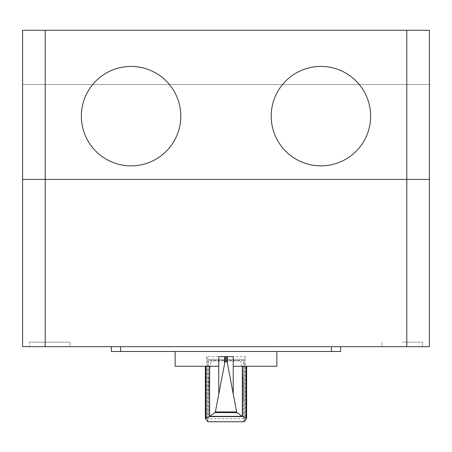 <?xml version="1.0" encoding="UTF-8"?>
<svg xmlns="http://www.w3.org/2000/svg" width="452" height="452" viewBox="0 0 452 452"><rect width="100%" height="100%" fill="white"/><g stroke="black" fill="none" stroke-linecap="round" stroke-linejoin="round"><path stroke-width="0.34" stroke-dasharray="2.26 1.69" d="M233.226 366.261L276.85 366.261M245.374 420.524L245.374 356.651L206.626 356.651L206.626 420.524M175.15 366.261L218.774 366.261M276.85 351.47L175.15 351.47L276.85 351.47M206.626 356.651L207.813 359.413L207.813 421.739L207.813 359.413L208.27 360.476L211.971 360.843L240.057 360.843L243.73 360.476L244.187 359.413L207.813 359.413L244.187 359.413L244.187 421.739L244.187 359.413L245.374 356.651M208.078 421.739L243.922 421.739L243.735 399.918C243.69 378.793 241.967 360.515 240.057 360.854L211.971 360.854C210.056 360.374 208.321 378.556 208.27 399.687L208.191 418.597L207.813 421.739M243.735 399.918L243.735 360.47L208.27 360.476L208.27 399.687M218.774 356.651L233.226 356.651M120.599 346.661L331.401 346.661L120.599 346.661L120.599 351.47L111.356 351.47L111.356 346.661L111.356 351.47M340.644 346.661L331.401 346.661L340.644 346.661L340.644 351.47L120.599 351.47M402.28 342.141L422.62 342.141L402.28 342.141M402.28 346.661L422.62 346.661L402.28 346.661M29.38 342.141L70.06 342.141L29.38 342.141L70.06 342.141L29.38 342.141L29.38 346.661L70.06 346.661L70.06 342.141L70.06 346.661L29.38 346.661L29.38 342.141M49.72 346.661L70.06 346.661L49.72 346.661M406.8 346.661L406.8 30.261L429.4 30.261L429.4 179.421L429.4 84.501L429.4 179.421L22.6 179.421L45.2 179.421L22.6 179.421L22.6 30.261L45.2 30.261L45.2 346.661L22.6 346.661L22.6 84.501L22.6 179.421L429.4 179.421L429.4 346.661L45.2 346.661M406.8 179.421L45.2 179.421L406.8 179.421M429.4 84.501L22.6 84.501L429.4 84.501L22.6 84.501L429.4 84.501L429.4 179.421L22.6 179.421L429.4 179.421L429.4 84.501M406.8 30.261L45.2 30.261M243.809 418.597L208.191 418.597M205.411 366.261L205.411 418.603M246.589 366.261L246.589 418.603M331.401 346.661L331.401 351.47M422.62 346.661L422.62 342.141L422.62 346.661M381.94 346.661L381.94 342.141L381.94 346.661"/><path stroke-width="0.68" d="M227.333 356.651L226.068 356.668C226.412 356.888 226.729 358.555 227.017 361.645L227.333 362.854L227.333 356.651L233.226 356.651L233.226 366.261L276.85 366.261L276.85 351.47M227.017 361.645L224.983 361.645C225.271 358.555 225.588 356.888 225.932 356.651L218.774 356.651L218.774 366.261L175.15 366.261L175.15 351.47M227.333 362.854L236.633 411.936L237.017 412.631L242.227 416.343L245.99 417.897L246.589 418.603L244.187 421.739L207.813 421.739L205.361 418.445L209.4 416.586L214.982 412.631L215.367 411.936L224.983 361.645M209.626 366.261L209.626 416.394M242.6 416.586L209.4 416.586M242.227 416.343L209.773 416.343M237.017 412.631L214.982 412.631M224.582 356.651L224.582 363.289M242.334 366.261L242.334 416.382M111.356 346.661L111.356 351.47L111.356 346.661L111.356 351.47L340.644 351.47L340.644 346.661L340.644 351.47M406.8 346.661L429.4 346.661L429.4 179.421L22.6 179.421L22.6 346.661L406.8 346.661L406.8 179.421L429.4 179.421L429.4 30.261L22.6 30.261L22.6 179.421L45.2 179.421L45.2 30.261M406.8 30.261L406.8 179.421L45.2 179.421L45.2 346.661M81.36 116.147A49.72 49.72 0 0 0 155.94 159.206A49.72 49.72 0 0 0 155.94 73.088A49.72 49.72 0 0 0 81.36 116.147M271.2 116.147A49.72 49.72 0 0 0 345.78 159.206A49.72 49.72 0 0 0 345.78 73.088A49.72 49.72 0 0 0 271.2 116.147M218.768 366.261L218.768 393.856M209.412 366.261L209.412 416.552M206.01 366.261L206.01 417.897M236.633 411.936L215.367 411.936M233.232 366.261L233.232 393.856M242.588 366.261L242.588 416.546M245.99 366.261L245.99 417.897M120.599 346.661L120.599 351.47M331.401 346.661L331.401 351.47M205.361 366.261L205.361 418.445M246.639 366.261L246.639 418.445"/></g></svg>
